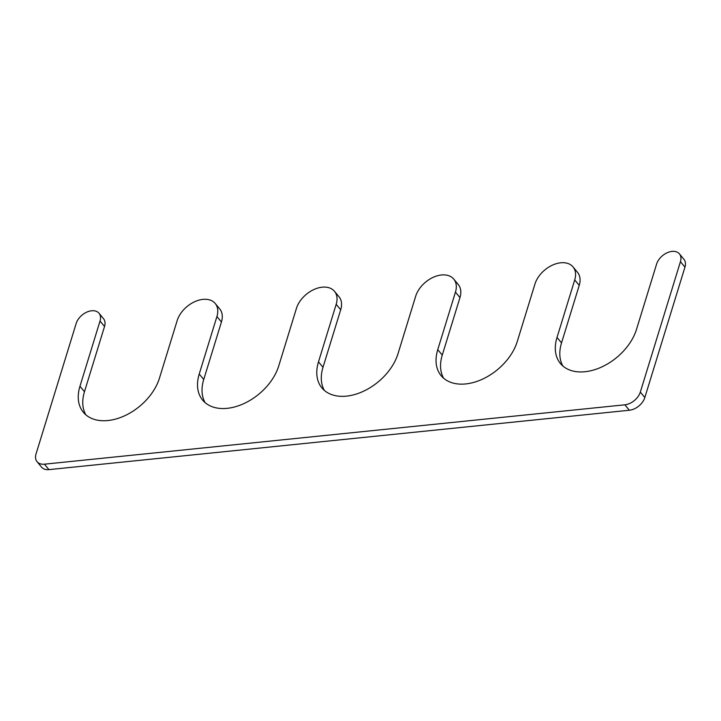 <?xml version="1.0" encoding="UTF-8"?>
<svg xmlns="http://www.w3.org/2000/svg" width="721" height="721" viewBox="0 0 721 721"><rect width="100%" height="100%" fill="white"/><g stroke="black" fill="none" stroke-linecap="round" stroke-linejoin="round"><path stroke-width="1.08" d="M562.912 366.043A47.207 31.282 140.4 0 1 561.533 342.899L579.224 285.372L574.718 279.928A23.604 15.637 140.4 0 0 573.015 266.905A23.604 15.637 140.4 0 0 552.628 265.049A23.604 15.637 140.4 0 0 534.964 283.993L517.263 341.52A47.207 31.282 140.4 0 1 481.925 379.417A47.207 31.282 140.4 0 1 441.162 375.713A47.207 31.282 140.4 0 1 437.755 349.658L455.456 292.131A23.604 15.637 140.4 0 0 453.752 279.099A23.604 15.637 140.4 0 0 433.366 277.243A23.604 15.637 140.4 0 0 415.693 296.196L398.001 353.723A47.207 31.282 140.4 0 1 362.663 391.62A47.207 31.282 140.4 0 1 321.89 387.907A47.207 31.282 140.4 0 1 318.493 361.852L336.184 304.325A23.604 15.637 140.4 0 0 334.481 291.302A23.604 15.637 140.4 0 0 314.104 289.445A23.604 15.637 140.4 0 0 296.43 308.39L278.739 365.917A47.207 31.282 140.4 0 1 243.401 403.814A47.207 31.282 140.4 0 1 202.628 400.11A47.207 31.282 140.4 0 1 199.221 374.055L216.922 316.528A23.604 15.637 140.4 0 0 215.219 303.496A23.604 15.637 140.4 0 0 194.832 301.648A23.604 15.637 140.4 0 0 177.168 320.593L159.467 378.119A47.207 31.282 140.4 0 1 124.138 416.017A47.207 31.282 140.4 0 1 83.366 412.304A47.207 31.282 140.4 0 1 79.959 386.249L100.021 321.052A14.159 9.382 140.4 0 0 98.993 313.238A14.159 9.382 140.4 0 0 86.763 312.13A14.159 9.382 140.4 0 0 76.165 323.495L36.05 453.888A14.159 9.382 140.4 0 0 37.068 461.71A14.159 9.382 140.4 0 0 44.441 464.18L624.855 404.805A14.159 9.382 140.4 0 0 640.32 392.08L680.435 261.687A14.159 9.382 140.4 0 0 679.416 253.864A14.159 9.382 140.4 0 0 667.186 252.756A14.159 9.382 140.4 0 0 656.588 264.12L636.526 329.326A47.207 31.282 140.4 0 1 601.197 367.214A47.207 31.282 140.4 0 1 560.424 363.51A47.207 31.282 140.4 0 1 557.018 337.455L574.718 279.928M679.416 253.864L683.932 259.317A14.159 9.382 140.4 0 1 684.95 267.13L680.435 261.687M37.068 461.71L41.584 467.154A14.159 9.382 140.4 0 0 48.947 469.623L629.37 410.249A14.159 9.382 140.4 0 0 644.835 397.523L684.95 267.13M98.993 313.238L103.509 318.682A14.159 9.382 140.4 0 1 104.527 326.496L100.021 321.052M85.853 414.836A47.207 31.282 140.4 0 1 84.474 391.701L104.527 326.496M215.219 303.496L219.734 308.939A23.604 15.637 140.4 0 1 221.437 321.972L216.922 316.528M205.115 402.633A47.207 31.282 140.4 0 1 203.737 379.498L221.437 321.972M334.481 291.302L338.996 296.746A23.604 15.637 140.4 0 1 340.7 309.769L336.184 304.325M324.387 390.44A47.207 31.282 140.4 0 1 322.999 367.295L340.7 309.769M453.752 279.099L458.259 284.543A23.604 15.637 140.4 0 1 459.962 297.575L455.456 292.131M443.649 378.237A47.207 31.282 140.4 0 1 442.261 355.102L459.962 297.575M573.015 266.905L577.521 272.349A23.604 15.637 140.4 0 1 579.224 285.372M561.533 342.899L557.018 337.455M644.835 397.523L640.32 392.08M629.37 410.249L624.855 404.805M48.947 469.623L44.441 464.18M84.474 391.701L79.959 386.249M203.737 379.498L199.221 374.055M322.999 367.295L318.493 361.852M442.261 355.102L437.755 349.658"/></g></svg>

